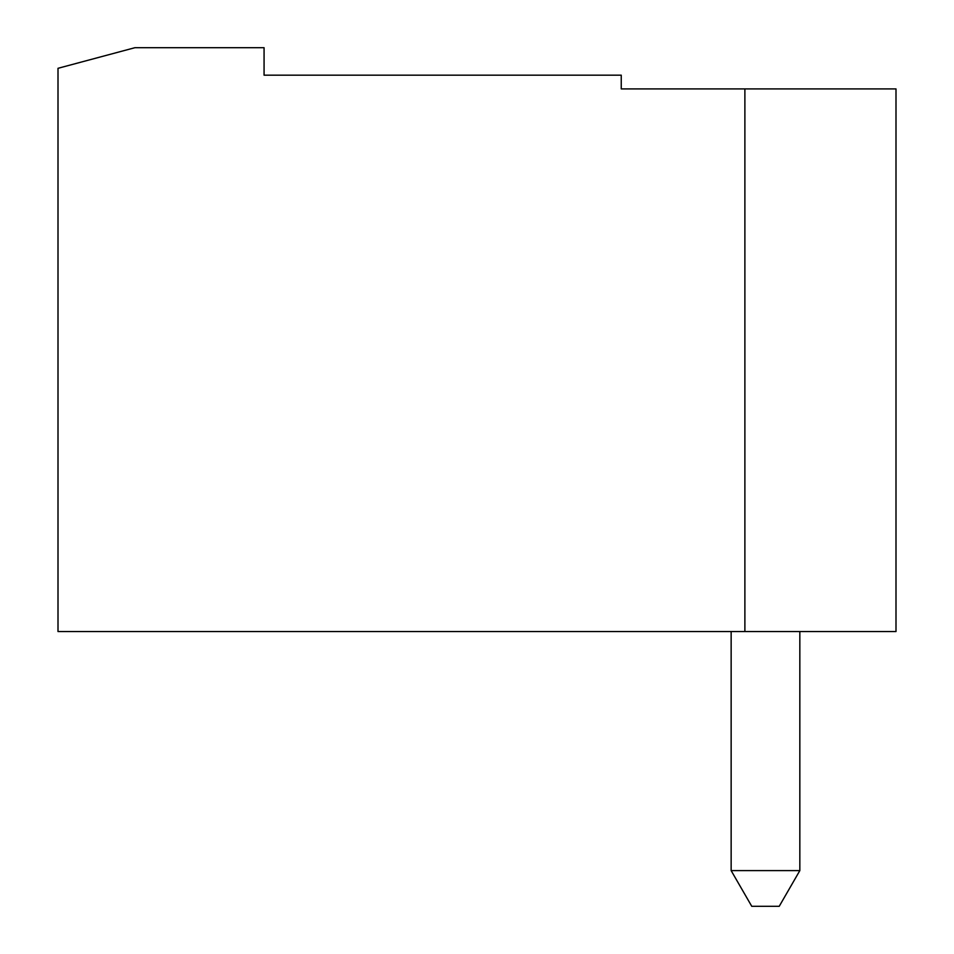 <?xml version="1.0" encoding="UTF-8"?>
<svg xmlns="http://www.w3.org/2000/svg" width="954" height="954" viewBox="0 0 954 954"><rect width="100%" height="100%" fill="white"/><g stroke="black" fill="none" stroke-linecap="round" stroke-linejoin="round"><path stroke-width="1.43" d="M799.834 631.548L799.834 870.608L779.227 906.3L751.752 906.3L731.146 870.608L731.146 631.548M895.997 88.913L895.997 631.548L744.883 631.548L744.883 88.913L895.997 88.913M744.883 631.548L58.003 631.548L58.003 68.306L134.908 47.7L264.067 47.7L264.067 75.175L621.245 75.175L621.245 88.913L744.883 88.913M731.146 870.608L799.834 870.608"/></g></svg>
